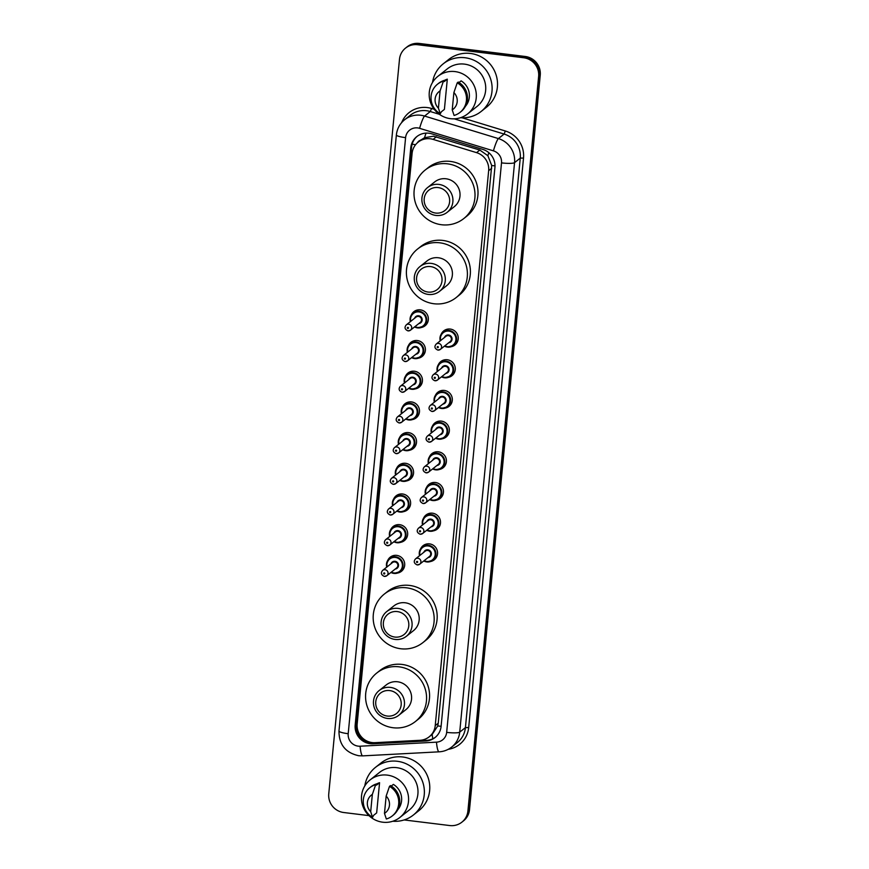 <?xml version="1.0" encoding="UTF-8"?>
<svg xmlns="http://www.w3.org/2000/svg" width="869" height="869" viewBox="0 0 869 869"><rect width="100%" height="100%" fill="white"/><g stroke="black" fill="none" stroke-linecap="round" stroke-linejoin="round"><path stroke-width="1.3" d="M441.235 334.141A9.016 8.788 51.6 0 1 457.865 335.553A9.016 8.788 51.6 0 1 451.217 346.698M438.28 364.828A9.016 8.788 51.6 0 1 454.911 366.24A9.016 8.788 51.6 0 1 448.252 377.385M435.326 395.514A9.016 8.788 51.6 0 1 451.956 396.937A9.016 8.788 51.6 0 1 445.297 408.082M432.371 426.201A9.016 8.788 51.6 0 1 449.001 427.624A9.016 8.788 51.6 0 1 442.343 438.769M429.416 456.898A9.016 8.788 51.6 0 1 446.047 458.311A9.016 8.788 51.6 0 1 439.388 469.456M426.462 487.585A9.016 8.788 51.6 0 1 443.092 488.997A9.016 8.788 51.6 0 1 436.434 500.153M423.507 518.272A9.016 8.788 51.6 0 1 440.138 519.695A9.016 8.788 51.6 0 1 433.479 530.84M420.553 548.958A9.016 8.788 51.6 0 1 437.183 550.381A9.016 8.788 51.6 0 1 430.524 561.526M408.397 345.623A9.016 8.788 51.6 0 1 425.028 347.046A9.016 8.788 51.6 0 1 418.369 358.191M405.443 376.31A9.016 8.788 51.6 0 1 422.073 377.733A9.016 8.788 51.6 0 1 415.415 388.877M402.488 407.007A9.016 8.788 51.6 0 1 419.119 408.419A9.016 8.788 51.6 0 1 412.46 419.564M399.534 437.694A9.016 8.788 51.6 0 1 416.164 439.106A9.016 8.788 51.6 0 1 409.505 450.261M411.352 314.936A9.016 8.788 51.6 0 1 427.982 316.349A9.016 8.788 51.6 0 1 421.324 327.494M396.579 468.38A9.016 8.788 51.6 0 1 413.209 469.803A9.016 8.788 51.6 0 1 406.551 480.948M393.624 499.067A9.016 8.788 51.6 0 1 410.255 500.49A9.016 8.788 51.6 0 1 403.596 511.635M390.67 529.764A9.016 8.788 51.6 0 1 407.3 531.176A9.016 8.788 51.6 0 1 400.642 542.321M387.715 560.451A9.016 8.788 51.6 0 1 404.346 561.874A9.016 8.788 51.6 0 1 397.687 573.019M432.827 738.78A16.913 3.15 -93 0 1 432.154 734.468L437.748 725.941L438.237 723.225L491.702 165.523L487.878 155.714L479.807 150.055L433.512 136.216L424.55 137.693L420.672 140.17A5.638 5.486 -128.4 0 0 417.468 142.733M433.12 139.388A16.913 16.468 -128.4 0 0 412.102 153.368L357.17 723.92A16.913 16.468 -128.4 0 0 375.039 742.68L419.966 740.301A16.913 16.468 -128.4 0 0 435.228 725.615L488.66 170.682A16.913 16.468 -128.4 0 0 476.549 152.64L433.12 139.388L436.379 136.802M432.154 734.468L429.177 736.825M428.928 133.229A16.913 16.468 -128.4 0 0 410.765 147.806L355.182 725.028A16.913 16.468 -128.4 0 0 373.051 743.788L425.843 740.996A16.913 16.468 -128.4 0 0 441.104 726.31L494.917 167.445A16.913 16.468 -128.4 0 0 482.806 149.403L431.784 133.837A16.913 16.468 -128.4 0 0 428.928 133.229M435.456 737.194A16.913 16.468 51.6 0 1 426.646 740.355L373.855 743.158A16.913 16.468 51.6 0 1 355.986 724.398L411.569 147.176A16.913 16.468 51.6 0 1 417.218 136.292M368.967 815.622L343.722 812.515A16.913 16.468 51.6 0 1 328.754 793.853L399.49 59.298A16.913 16.468 51.6 0 1 417.652 44.721L523.681 57.756A16.913 16.468 51.6 0 1 538.639 76.418L467.913 810.973A16.913 16.468 51.6 0 1 449.751 825.55L404.139 819.945M405.541 48.099L407.137 46.828A16.913 16.468 51.6 0 1 419.249 43.45L525.278 56.485L524.474 57.126A16.913 16.468 51.6 0 1 539.443 75.777L468.717 810.332A16.913 16.468 51.6 0 1 462.666 821.542A16.913 16.468 51.6 0 0 468.717 810.332L539.443 75.777A16.913 16.468 51.6 0 0 524.474 57.126L418.456 44.091L524.474 57.126L523.681 57.756M406.334 47.458A16.913 16.468 51.6 0 1 418.456 44.091A16.913 16.468 51.6 0 0 406.334 47.458M525.278 56.485A16.913 16.468 51.6 0 1 540.246 75.147L469.51 809.702A16.913 16.468 51.6 0 1 463.459 820.901L461.863 822.172M432.545 82.403A30.437 29.655 51.6 0 1 443.244 63.817A30.437 29.655 51.6 0 1 465.045 57.745A30.437 29.655 51.6 0 1 490.844 79.676A30.437 29.655 51.6 0 1 481.089 111.504A30.437 29.655 51.6 0 1 460.57 117.706M443.244 63.817L448.643 59.526A30.437 29.655 51.6 0 1 470.455 53.454A30.437 29.655 51.6 0 1 496.242 75.386A30.437 29.655 51.6 0 1 486.499 107.213L481.089 111.504M450.49 118.673A23.963 23.333 51.6 0 1 430.188 101.412A23.963 23.333 51.6 0 1 437.867 76.363A23.963 23.333 51.6 0 1 455.03 71.584A23.963 23.333 51.6 0 1 475.332 88.844A23.963 23.333 51.6 0 1 467.652 113.893A23.963 23.333 51.6 0 1 450.49 118.673M437.867 76.363L447.274 68.89A23.963 23.333 51.6 0 1 464.437 64.121A23.963 23.333 51.6 0 1 484.739 81.371A23.963 23.333 51.6 0 1 477.059 106.42L467.652 113.893M459.028 82.522L461.113 80.871A16.913 16.468 51.6 0 1 465.426 106.322M453.89 92.57A11.275 10.982 51.6 0 1 452.228 109.863L453.89 92.57L457.235 82.837A18.043 17.565 51.6 0 1 454.085 115.468L452.228 109.863M457.235 82.837L458.235 82.044A18.043 17.565 51.6 0 1 460.972 111.645L459.973 112.438M444.309 81.556L447.307 79.166L444.407 109.385L441.398 111.764L440.279 113.774A18.043 17.565 51.6 0 1 443.429 81.143L444.428 80.339L444.309 81.556M444.417 80.426A16.913 16.468 51.6 0 1 447.307 79.166M438.421 108.169A11.275 10.982 51.6 0 1 440.083 90.876L438.421 108.169L440.279 113.774M440.083 90.876L443.429 81.143M437.541 84.174L438.541 83.381A18.043 17.565 51.6 0 1 444.428 80.339M435.673 213.057A12.97 12.633 51.6 0 1 424.202 198.762A12.97 12.633 51.6 0 1 438.128 187.574A12.97 12.633 51.6 0 1 449.599 201.88A12.97 12.633 51.6 0 1 435.673 213.057M435.912 215.436A15.783 15.37 51.6 0 1 427.591 187.563A15.783 15.37 51.6 0 1 452.271 195.786A15.783 15.37 51.6 0 1 435.912 215.436M447.22 212.286L454.324 206.648A15.783 15.37 -128.4 0 0 446.003 178.775A15.783 15.37 -128.4 0 0 434.696 181.925L427.591 187.563M441.571 224.745A31.002 30.198 51.6 0 1 415.306 202.412A31.002 30.198 51.6 0 1 425.223 169.998A31.002 30.198 51.6 0 1 447.437 163.817A31.002 30.198 51.6 0 1 473.714 186.151A31.002 30.198 51.6 0 1 463.785 218.564A31.002 30.198 51.6 0 1 441.571 224.745M425.223 169.998L428.232 167.619A31.002 30.198 51.6 0 1 450.446 161.428A31.002 30.198 51.6 0 1 476.712 183.772A31.002 30.198 51.6 0 1 466.783 216.185L463.785 218.564M428.069 292.06A12.97 12.633 51.6 0 1 416.599 277.754A12.97 12.633 51.6 0 1 430.524 266.577A12.97 12.633 51.6 0 1 441.995 280.872A12.97 12.633 51.6 0 1 428.069 292.06M428.298 294.428A15.783 15.37 51.6 0 1 419.977 266.555A15.783 15.37 51.6 0 1 444.667 274.778A15.783 15.37 51.6 0 1 428.298 294.428M439.605 291.278L446.709 285.64A15.783 15.37 -128.4 0 0 438.389 257.767A15.783 15.37 -128.4 0 0 427.081 260.917L419.977 266.555M433.968 303.748A31.002 30.198 51.6 0 1 407.691 281.404A31.002 30.198 51.6 0 1 417.62 248.99A31.002 30.198 51.6 0 1 439.833 242.809A31.002 30.198 51.6 0 1 466.11 265.143A31.002 30.198 51.6 0 1 456.182 297.556A31.002 30.198 51.6 0 1 433.968 303.748M417.62 248.99L420.629 246.611A31.002 30.198 51.6 0 1 442.832 240.431A31.002 30.198 51.6 0 1 469.108 262.764A31.002 30.198 51.6 0 1 459.18 295.178L456.182 297.556M394.852 637.064A12.97 12.633 51.6 0 1 383.37 622.758A12.97 12.633 51.6 0 1 397.296 611.58A12.97 12.633 51.6 0 1 408.778 625.886A12.97 12.633 51.6 0 1 394.852 637.064M395.08 639.432A15.783 15.37 51.6 0 1 386.759 611.559A15.783 15.37 51.6 0 1 411.439 619.782A15.783 15.37 51.6 0 1 395.08 639.432M406.388 636.293L413.492 630.644A15.783 15.37 -128.4 0 0 405.171 602.771A15.783 15.37 -128.4 0 0 393.863 605.921L386.759 611.559M400.75 648.752A31.002 30.198 51.6 0 1 374.474 626.419A31.002 30.198 51.6 0 1 384.402 594.005A31.002 30.198 51.6 0 1 406.616 587.813A31.002 30.198 51.6 0 1 432.881 610.157A31.002 30.198 51.6 0 1 422.953 642.571A31.002 30.198 51.6 0 1 400.75 648.752M384.402 594.005L387.4 591.615A31.002 30.198 51.6 0 1 409.614 585.434A31.002 30.198 51.6 0 1 435.89 607.768A31.002 30.198 51.6 0 1 425.962 640.181L422.953 642.571M387.237 716.056A12.97 12.633 51.6 0 1 375.766 701.75A12.97 12.633 51.6 0 1 389.692 690.573A12.97 12.633 51.6 0 1 401.174 704.878A12.97 12.633 51.6 0 1 387.237 716.056M387.476 718.435A15.783 15.37 51.6 0 1 379.156 690.562A15.783 15.37 51.6 0 1 403.835 698.785A15.783 15.37 51.6 0 1 387.476 718.435M398.784 715.285L405.888 709.647A15.783 15.37 -128.4 0 0 397.567 681.774A15.783 15.37 -128.4 0 0 386.26 684.913L379.156 690.562M393.136 727.744A31.002 30.198 51.6 0 1 366.87 705.411A31.002 30.198 51.6 0 1 376.798 672.997A31.002 30.198 51.6 0 1 399.012 666.816A31.002 30.198 51.6 0 1 425.278 689.15A31.002 30.198 51.6 0 1 415.349 721.563A31.002 30.198 51.6 0 1 393.136 727.744M376.798 672.997L379.796 670.607A31.002 30.198 51.6 0 1 402.01 664.427A31.002 30.198 51.6 0 1 428.276 686.76A31.002 30.198 51.6 0 1 418.358 719.184L415.349 721.563M364.806 785.934A30.437 29.655 51.6 0 1 375.495 767.349A30.437 29.655 51.6 0 1 397.307 761.277A30.437 29.655 51.6 0 1 423.094 783.208A30.437 29.655 51.6 0 1 413.351 815.035A30.437 29.655 51.6 0 1 392.821 821.238M375.495 767.349L380.904 763.058A30.437 29.655 51.6 0 1 402.705 756.986A30.437 29.655 51.6 0 1 428.504 778.917A30.437 29.655 51.6 0 1 418.76 810.744L413.351 815.035M382.751 822.204A23.963 23.333 51.6 0 1 362.449 804.944A23.963 23.333 51.6 0 1 370.118 779.895A23.963 23.333 51.6 0 1 387.281 775.115A23.963 23.333 51.6 0 1 407.583 792.376A23.963 23.333 51.6 0 1 399.914 817.425A23.963 23.333 51.6 0 1 382.751 822.204M370.118 779.895L379.525 772.422A23.963 23.333 51.6 0 1 396.688 767.653A23.963 23.333 51.6 0 1 416.99 784.903A23.963 23.333 51.6 0 1 409.321 809.951L399.914 817.425M391.289 786.054L393.375 784.403A16.913 16.468 51.6 0 1 397.676 809.854M386.151 796.102A11.275 10.982 51.6 0 1 384.478 813.395L386.151 796.102L389.486 786.369A18.043 17.565 51.6 0 1 386.347 819L384.478 813.395M389.486 786.369L390.485 785.576A18.043 17.565 51.6 0 1 393.233 815.165L392.234 815.969M376.57 785.087L379.568 782.697L376.657 812.917L373.659 815.296L372.54 817.305A18.043 17.565 51.6 0 1 375.68 784.674L376.679 783.871L376.57 785.087M376.679 783.957A16.913 16.468 51.6 0 1 379.568 782.697M370.683 811.7A11.275 10.982 51.6 0 1 372.345 794.407L370.683 811.7L372.54 817.305M372.345 794.407L375.68 784.674M369.803 787.705L370.802 786.912A18.043 17.565 51.6 0 1 376.679 783.871M367.696 742.322A16.913 3.15 -93 0 1 367.511 741.322M415.599 144.699A16.913 2.694 -174.5 0 1 412.134 144.167M494.993 165.849A16.913 2.694 -174.5 0 1 491.702 165.523M487.878 155.714A16.913 2.216 -73 0 1 488.856 152.694M441.115 726.278A16.913 2.694 -174.5 0 1 437.748 725.941M424.55 137.693A16.913 2.216 -73 0 1 426.016 133.131M357.202 727.451A16.913 2.694 -174.5 0 1 355.953 727.234M479.807 150.055L476.549 152.64M491.669 168.293L488.66 170.682M438.237 723.225L435.228 725.615M411.569 147.176L410.765 147.806M417.707 127.917A11.275 10.982 -128.4 0 0 405.595 137.639L348.197 733.708A11.275 10.982 -128.4 0 0 360.114 746.21L436.488 742.159A11.275 10.982 -128.4 0 0 446.666 732.371L501.511 162.883A11.275 10.982 -128.4 0 0 493.429 150.848L419.608 128.33A11.275 10.982 -128.4 0 0 417.707 127.917M404.617 119.748A22.551 21.964 51.6 0 1 420.781 115.251A22.551 21.964 51.6 0 1 424.583 116.066L430.285 111.536A22.551 21.964 -128.4 0 0 426.483 110.721A22.551 21.964 -128.4 0 0 410.331 115.219L404.617 119.748C399.816 123.691 397.068 128.764 396.373 134.977A11.275 1.792 5.5 0 0 405.595 137.639M396.373 134.977L338.975 731.035C338.964 744.592 345.569 752.826 358.799 755.748L362.71 755.878A11.275 2.096 -93 0 1 360.114 746.21M401.652 122.605A25.364 24.712 51.6 0 1 427.244 107.56A25.364 24.712 51.6 0 1 431.524 108.473L434.207 109.288M462.069 117.782L505.345 130.991A25.364 24.712 51.6 0 1 523.518 158.06L468.684 727.559A25.364 24.712 51.6 0 1 448.198 749.328M538.639 76.418L540.246 75.147M417.652 44.721L419.249 43.45M467.913 810.973L469.51 809.702M419.608 128.33A11.275 1.477 -73 0 1 424.583 116.066L498.404 138.584L504.107 134.054L454.205 118.836M493.429 150.848A11.275 1.477 -73 0 1 498.404 138.584A22.551 21.964 51.6 0 1 514.557 162.644L520.259 158.115A22.551 21.964 -128.4 0 0 504.107 134.054L505.345 130.991M439.388 114.306L430.285 111.536L431.524 108.473M501.511 162.883A11.275 1.792 5.5 0 0 514.557 162.644L459.712 732.143L465.415 727.614L520.259 158.115L523.518 158.06M446.666 732.371A11.275 1.792 5.5 0 0 459.712 732.143A22.551 21.964 51.6 0 1 451.652 747.09L457.355 742.56A22.551 21.964 -128.4 0 0 465.415 727.614L468.684 727.559M362.71 755.878L439.095 751.826A11.275 2.096 -93 0 1 436.488 742.159M338.975 731.035A11.275 1.792 5.5 0 0 348.197 733.708M426.646 740.355L425.843 740.996M373.855 743.158L373.051 743.788M355.986 724.398L355.182 725.028M416.62 310.19L413.123 312.97L410.146 318.152L410.364 321.649A8.451 8.234 51.6 0 1 419.184 311.287A8.451 8.234 51.6 0 1 423.637 326.212A8.451 8.234 51.6 0 1 414.578 326.94L417.565 327.906L423.637 326.212L427.135 323.442M414.947 326.635A7.897 7.691 -128.4 0 0 426.016 320.618A7.897 7.691 -128.4 0 0 419.032 311.917A7.897 7.691 -128.4 0 0 410.744 321.345M414.632 318.25A3.943 3.845 51.6 0 1 422.171 319.683A3.943 3.845 51.6 0 1 418.836 323.55M406.268 324.887C404.194 327.407 404.769 329.416 407.985 330.883L410.483 330.187L420.292 322.399A3.378 3.291 -128.4 0 0 418.5 316.425A3.378 3.291 -128.4 0 0 416.077 317.098L406.268 324.887A3.378 3.291 51.6 0 1 411.558 326.646A3.378 3.291 51.6 0 1 408.061 330.861M407.822 328.482A0.565 0.554 -128.4 0 0 408.43 328.004A0.565 0.554 -128.4 0 0 407.93 327.374A0.565 0.554 -128.4 0 0 407.322 327.863A0.565 0.554 -128.4 0 0 407.822 328.482M413.666 340.887L410.168 343.657L407.192 348.838L407.398 352.336A8.451 8.234 51.6 0 1 416.229 341.973A8.451 8.234 51.6 0 1 420.683 356.909A8.451 8.234 51.6 0 1 411.624 357.626L414.611 358.593L420.683 356.909L424.181 354.128M411.993 357.333A7.897 7.691 -128.4 0 0 423.062 351.315A7.897 7.691 -128.4 0 0 416.077 342.603A7.897 7.691 -128.4 0 0 407.789 352.032M411.678 348.947A3.943 3.845 51.6 0 1 419.216 350.37A3.943 3.845 51.6 0 1 415.882 354.237M403.314 355.573C401.239 358.104 401.815 360.103 405.019 361.58L407.528 360.874L417.326 353.086A3.378 3.291 -128.4 0 0 415.545 347.111A3.378 3.291 -128.4 0 0 413.123 347.796L403.314 355.573A3.378 3.291 51.6 0 1 408.604 357.344A3.378 3.291 51.6 0 1 405.106 361.547M404.867 359.179A0.565 0.554 -128.4 0 0 405.475 358.691A0.565 0.554 -128.4 0 0 404.976 358.071A0.565 0.554 -128.4 0 0 404.367 358.56A0.565 0.554 -128.4 0 0 404.867 359.179M410.711 371.574L407.213 374.343L404.237 379.536L404.443 383.023A8.451 8.234 51.6 0 1 413.275 372.66A8.451 8.234 51.6 0 1 417.728 387.596A8.451 8.234 51.6 0 1 408.669 388.313L411.656 389.29L417.728 387.596L421.226 384.815M409.038 388.019A7.897 7.691 -128.4 0 0 420.107 382.002A7.897 7.691 -128.4 0 0 413.123 373.29A7.897 7.691 -128.4 0 0 404.835 382.718M408.723 379.634A3.943 3.845 51.6 0 1 416.251 381.056A3.943 3.845 51.6 0 1 412.927 384.934M400.359 386.271C398.284 388.791 398.86 390.789 402.065 392.267L404.574 391.561L414.372 383.783A3.378 3.291 -128.4 0 0 412.59 377.809A3.378 3.291 -128.4 0 0 410.168 378.482L400.359 386.271A3.378 3.291 51.6 0 1 405.649 388.03A3.378 3.291 51.6 0 1 402.151 392.234M401.912 389.866A0.565 0.554 -128.4 0 0 402.521 389.377A0.565 0.554 -128.4 0 0 402.021 388.758A0.565 0.554 -128.4 0 0 401.413 389.247A0.565 0.554 -128.4 0 0 401.912 389.866M407.757 402.26L404.259 405.041L401.282 410.222L401.489 413.709A8.451 8.234 51.6 0 1 410.32 403.346A8.451 8.234 51.6 0 1 414.774 418.282A8.451 8.234 51.6 0 1 405.714 418.999L408.702 419.977L414.774 418.282L418.271 415.512M406.084 418.706A7.897 7.691 -128.4 0 0 417.153 412.688A7.897 7.691 -128.4 0 0 410.168 403.987A7.897 7.691 -128.4 0 0 401.88 413.405M405.769 410.32A3.943 3.845 51.6 0 1 413.296 411.754A3.943 3.845 51.6 0 1 409.972 415.621M397.405 416.957C395.33 419.477 395.906 421.476 399.11 422.953L401.619 422.258L411.417 414.47A3.378 3.291 -128.4 0 0 409.636 408.495A3.378 3.291 -128.4 0 0 407.213 409.169L397.405 416.957A3.378 3.291 51.6 0 1 402.695 418.717A3.378 3.291 51.6 0 1 399.197 422.931M398.958 420.553A0.565 0.554 -128.4 0 0 399.566 420.075A0.565 0.554 -128.4 0 0 399.067 419.445A0.565 0.554 -128.4 0 0 398.458 419.933A0.565 0.554 -128.4 0 0 398.958 420.553M404.802 432.958L401.304 435.727L398.328 440.909L398.534 444.407A8.451 8.234 51.6 0 1 407.365 434.044A8.451 8.234 51.6 0 1 411.819 448.969A8.451 8.234 51.6 0 1 402.76 449.697M403.129 449.392A7.897 7.691 -128.4 0 0 414.198 443.375A7.897 7.691 -128.4 0 0 407.213 434.674A7.897 7.691 -128.4 0 0 398.925 444.102M402.814 441.007A3.943 3.845 51.6 0 1 410.342 442.44A3.943 3.845 51.6 0 1 407.018 446.308M394.45 447.644C392.375 450.164 392.951 452.173 396.155 453.651L398.665 452.945L408.463 445.156A3.378 3.291 -128.4 0 0 406.681 439.182A3.378 3.291 -128.4 0 0 404.259 439.855L394.45 447.644A3.378 3.291 51.6 0 1 399.74 449.403A3.378 3.291 51.6 0 1 396.231 453.618M396.003 451.25A0.565 0.554 -128.4 0 0 396.612 450.761A0.565 0.554 -128.4 0 0 396.112 450.142A0.565 0.554 -128.4 0 0 395.504 450.62A0.565 0.554 -128.4 0 0 396.003 451.25M395.591 475.082A8.451 8.234 51.6 0 1 404.411 464.73A8.451 8.234 51.6 0 1 408.864 479.666A8.451 8.234 51.6 0 1 399.794 480.383L402.792 481.35L408.864 479.666L412.362 476.885M400.174 480.09A7.897 7.691 -128.4 0 0 411.243 474.072A7.897 7.691 -128.4 0 0 404.259 465.36A7.897 7.691 -128.4 0 0 395.971 474.789M399.859 471.704A3.943 3.845 51.6 0 1 407.387 473.127A3.943 3.845 51.6 0 1 404.063 476.994M391.495 478.33C389.421 480.861 389.996 482.86 393.201 484.337L395.699 483.631L405.508 475.843A3.378 3.291 -128.4 0 0 403.727 469.879A3.378 3.291 -128.4 0 0 401.304 470.553L391.495 478.33A3.378 3.291 51.6 0 1 396.785 480.101A3.378 3.291 51.6 0 1 393.277 484.305M393.049 481.937A0.565 0.554 -128.4 0 0 393.657 481.448A0.565 0.554 -128.4 0 0 393.157 480.829A0.565 0.554 -128.4 0 0 392.549 481.317A0.565 0.554 -128.4 0 0 393.049 481.937M398.893 494.331L395.395 497.101L392.419 502.293L392.625 505.78A8.451 8.234 51.6 0 1 401.456 495.417A8.451 8.234 51.6 0 1 405.91 510.353A8.451 8.234 51.6 0 1 396.84 511.07M397.22 510.776A7.897 7.691 -128.4 0 0 408.289 504.759A7.897 7.691 -128.4 0 0 401.304 496.058A7.897 7.691 -128.4 0 0 393.016 505.476M396.905 502.391A3.943 3.845 51.6 0 1 404.433 503.814A3.943 3.845 51.6 0 1 401.109 507.692M388.541 509.028C386.466 511.548 387.031 513.546 390.246 515.024L392.745 514.318L402.553 506.54A3.378 3.291 -128.4 0 0 400.772 500.566A3.378 3.291 -128.4 0 0 398.35 501.239L388.541 509.028A3.378 3.291 51.6 0 1 393.831 510.787A3.378 3.291 51.6 0 1 390.322 515.002M390.094 512.623A0.565 0.554 -128.4 0 0 390.702 512.134A0.565 0.554 -128.4 0 0 390.203 511.515A0.565 0.554 -128.4 0 0 389.594 512.004A0.565 0.554 -128.4 0 0 390.094 512.623M395.938 525.017L392.44 527.798L389.464 532.979L389.67 536.466A8.451 8.234 51.6 0 1 398.502 526.103A8.451 8.234 51.6 0 1 402.955 541.039A8.451 8.234 51.6 0 1 393.885 541.756L396.883 542.734L402.955 541.039L406.453 538.269M394.265 541.463A7.897 7.691 -128.4 0 0 405.334 535.445A7.897 7.691 -128.4 0 0 398.35 526.744A7.897 7.691 -128.4 0 0 390.051 536.162M393.95 533.077A3.943 3.845 51.6 0 1 401.478 534.511A3.943 3.845 51.6 0 1 398.154 538.378M385.586 539.714C383.511 542.234 384.076 544.233 387.292 545.71L389.79 545.015L399.599 537.227A3.378 3.291 -128.4 0 0 397.817 531.252A3.378 3.291 -128.4 0 0 395.395 531.926L385.586 539.714A3.378 3.291 51.6 0 1 390.876 541.474A3.378 3.291 51.6 0 1 387.368 545.689M387.139 543.31A0.565 0.554 -128.4 0 0 387.748 542.832A0.565 0.554 -128.4 0 0 387.248 542.202A0.565 0.554 -128.4 0 0 386.64 542.691A0.565 0.554 -128.4 0 0 387.139 543.31M386.727 567.153A8.451 8.234 51.6 0 1 395.547 556.801A8.451 8.234 51.6 0 1 400.001 571.726A8.451 8.234 51.6 0 1 390.931 572.454L393.929 573.421L400.001 571.726L403.498 568.956M391.311 572.15A7.897 7.691 -128.4 0 0 402.38 566.143A7.897 7.691 -128.4 0 0 395.395 557.431A7.897 7.691 -128.4 0 0 387.096 566.86M390.985 563.764A3.943 3.845 51.6 0 1 398.523 565.198A3.943 3.845 51.6 0 1 395.199 569.065M382.632 570.401C380.557 572.932 381.122 574.93 384.337 576.408L386.835 575.702L396.644 567.913A3.378 3.291 -128.4 0 0 394.863 561.939A3.378 3.291 -128.4 0 0 392.44 562.612L382.632 570.401A3.378 3.291 51.6 0 1 387.922 572.16A3.378 3.291 51.6 0 1 384.413 576.375M384.185 574.007A0.565 0.554 -128.4 0 0 384.793 573.518A0.565 0.554 -128.4 0 0 384.294 572.899A0.565 0.554 -128.4 0 0 383.685 573.377A0.565 0.554 -128.4 0 0 384.185 574.007M447.47 347.1A8.451 8.234 51.6 0 1 444.461 346.134L447.459 347.111L453.531 345.417A8.451 8.234 51.6 0 1 447.47 347.1M440.257 340.833A8.451 8.234 51.6 0 1 449.077 330.481A8.451 8.234 51.6 0 1 453.531 345.417L457.029 342.647M444.83 345.84A7.897 7.691 -128.4 0 0 455.899 339.822A7.897 7.691 -128.4 0 0 448.915 331.122A7.897 7.691 -128.4 0 0 440.626 340.539M444.515 337.454A3.943 3.845 51.6 0 1 452.054 338.877A3.943 3.845 51.6 0 1 448.719 342.755M436.162 344.091C434.087 346.612 434.652 348.61 437.867 350.088L440.366 349.392L450.175 341.604A3.378 3.291 -128.4 0 0 448.393 335.63A3.378 3.291 -128.4 0 0 445.971 336.303L436.162 344.091A3.378 3.291 51.6 0 1 441.452 345.851A3.378 3.291 51.6 0 1 437.943 350.066M437.813 346.579A0.565 0.554 -128.4 0 0 437.216 347.068A0.565 0.554 -128.4 0 0 437.715 347.687A0.565 0.554 -128.4 0 0 438.313 347.198A0.565 0.554 -128.4 0 0 437.813 346.579M444.515 377.798A8.451 8.234 51.6 0 1 441.506 376.82L444.504 377.798L450.577 376.103A8.451 8.234 51.6 0 1 444.515 377.798M437.303 371.53A8.451 8.234 51.6 0 1 446.112 361.178A8.451 8.234 51.6 0 1 450.577 376.103L454.074 373.333M441.876 376.527A7.897 7.691 -128.4 0 0 452.945 370.509A7.897 7.691 -128.4 0 0 445.96 361.808A7.897 7.691 -128.4 0 0 437.672 371.237M441.561 368.141A3.943 3.845 51.6 0 1 449.099 369.575A3.943 3.845 51.6 0 1 445.764 373.442M433.207 374.778C431.133 377.298 431.697 379.308 434.913 380.774L437.411 380.079L447.22 372.29A3.378 3.291 -128.4 0 0 445.439 366.316A3.378 3.291 -128.4 0 0 443.016 366.99L433.207 374.778A3.378 3.291 51.6 0 1 438.497 376.538A3.378 3.291 51.6 0 1 434.989 380.752M434.858 377.265A0.565 0.554 -128.4 0 0 434.261 377.754A0.565 0.554 -128.4 0 0 434.761 378.373A0.565 0.554 -128.4 0 0 435.358 377.896A0.565 0.554 -128.4 0 0 434.858 377.265M440.605 390.778L437.107 393.548L434.12 398.73L434.337 402.228A8.451 8.234 51.6 0 1 443.157 391.865A8.451 8.234 51.6 0 1 447.622 406.801A8.451 8.234 51.6 0 1 438.552 407.518M438.921 407.224A7.897 7.691 -128.4 0 0 449.99 401.206A7.897 7.691 -128.4 0 0 443.005 392.495A7.897 7.691 -128.4 0 0 434.717 401.923M438.606 398.838A3.943 3.845 51.6 0 1 446.145 400.261A3.943 3.845 51.6 0 1 442.81 404.128M430.253 405.465C428.178 407.995 428.743 409.994 431.958 411.471L434.457 410.765L444.265 402.977A3.378 3.291 -128.4 0 0 442.484 397.003A3.378 3.291 -128.4 0 0 440.062 397.687L430.253 405.465A3.378 3.291 51.6 0 1 435.543 407.235A3.378 3.291 51.6 0 1 432.034 411.439M431.904 407.963A0.565 0.554 -128.4 0 0 431.306 408.441A0.565 0.554 -128.4 0 0 431.806 409.071A0.565 0.554 -128.4 0 0 432.404 408.582A0.565 0.554 -128.4 0 0 431.904 407.963M438.606 439.171A8.451 8.234 51.6 0 1 435.597 438.204L438.595 439.182L444.667 437.487A8.451 8.234 51.6 0 1 438.606 439.171M437.639 421.465L434.152 424.235L431.165 429.427L431.382 432.914A8.451 8.234 51.6 0 1 440.203 422.551A8.451 8.234 51.6 0 1 444.667 437.487L448.154 434.706M435.966 437.911A7.897 7.691 -128.4 0 0 447.035 431.893A7.897 7.691 -128.4 0 0 440.051 423.181A7.897 7.691 -128.4 0 0 431.763 432.61M435.651 429.525A3.943 3.845 51.6 0 1 443.19 430.948A3.943 3.845 51.6 0 1 439.855 434.826M427.298 436.162C425.223 438.682 425.788 440.681 429.004 442.158L431.502 441.452L441.311 433.674A3.378 3.291 -128.4 0 0 439.529 427.7A3.378 3.291 -128.4 0 0 437.107 428.374L427.298 436.162A3.378 3.291 51.6 0 1 432.588 437.922A3.378 3.291 51.6 0 1 429.08 442.125M428.949 438.649A0.565 0.554 -128.4 0 0 428.352 439.138A0.565 0.554 -128.4 0 0 428.841 439.757A0.565 0.554 -128.4 0 0 429.449 439.269A0.565 0.554 -128.4 0 0 428.949 438.649M435.619 469.857A8.451 8.234 51.6 0 1 432.643 468.891L435.641 469.868L441.713 468.174A8.451 8.234 51.6 0 1 435.651 469.857M434.685 452.152L431.198 454.932L428.211 460.114L428.428 463.601A8.451 8.234 51.6 0 1 437.248 453.238A8.451 8.234 51.6 0 1 441.713 468.174L445.2 465.404M433.012 468.597A7.897 7.691 -128.4 0 0 444.081 462.58A7.897 7.691 -128.4 0 0 437.096 453.879A7.897 7.691 -128.4 0 0 428.808 463.296M432.697 460.212A3.943 3.845 51.6 0 1 440.235 461.645A3.943 3.845 51.6 0 1 436.901 465.512M424.344 466.849C422.269 469.369 422.834 471.367 426.049 472.845L428.547 472.149L438.356 464.361A3.378 3.291 -128.4 0 0 436.575 458.387A3.378 3.291 -128.4 0 0 434.152 459.06L424.344 466.849A3.378 3.291 51.6 0 1 429.634 468.608A3.378 3.291 51.6 0 1 426.125 472.823M425.995 469.336A0.565 0.554 -128.4 0 0 425.397 469.825A0.565 0.554 -128.4 0 0 425.886 470.444A0.565 0.554 -128.4 0 0 426.494 469.966A0.565 0.554 -128.4 0 0 425.995 469.336M432.664 500.544A8.451 8.234 51.6 0 1 429.688 499.588L432.686 500.555L438.758 498.86A8.451 8.234 51.6 0 1 432.697 500.555M431.73 482.849L428.243 485.619L425.256 490.8L425.473 494.298A8.451 8.234 51.6 0 1 434.294 483.935A8.451 8.234 51.6 0 1 438.758 498.86L442.245 496.09M430.057 499.284A7.897 7.691 -128.4 0 0 441.126 493.266A7.897 7.691 -128.4 0 0 434.142 484.565A7.897 7.691 -128.4 0 0 425.853 493.994M429.742 490.898A3.943 3.845 51.6 0 1 437.281 492.332A3.943 3.845 51.6 0 1 433.946 496.199M421.389 497.535C419.314 500.055 419.879 502.065 423.094 503.542L425.593 502.836L435.402 495.048A3.378 3.291 -128.4 0 0 433.62 489.073A3.378 3.291 -128.4 0 0 431.198 489.747L421.389 497.535A3.378 3.291 51.6 0 1 426.679 499.295A3.378 3.291 51.6 0 1 423.17 503.509M423.04 500.033A0.565 0.554 -128.4 0 0 422.432 500.511A0.565 0.554 -128.4 0 0 422.931 501.141A0.565 0.554 -128.4 0 0 423.54 500.653A0.565 0.554 -128.4 0 0 423.04 500.033M422.53 524.974A8.451 8.234 51.6 0 1 431.339 514.622A8.451 8.234 51.6 0 1 435.803 529.558A8.451 8.234 51.6 0 1 426.733 530.275M427.103 529.981A7.897 7.691 -128.4 0 0 438.172 523.964A7.897 7.691 -128.4 0 0 431.187 515.252A7.897 7.691 -128.4 0 0 422.899 524.68M426.788 521.596A3.943 3.845 51.6 0 1 434.326 523.019A3.943 3.845 51.6 0 1 430.991 526.886M418.434 528.222C416.36 530.753 416.924 532.751 420.14 534.229L422.638 533.523L432.447 525.734A3.378 3.291 -128.4 0 0 430.666 519.771A3.378 3.291 -128.4 0 0 428.243 520.444L418.434 528.222A3.378 3.291 51.6 0 1 423.724 529.992A3.378 3.291 51.6 0 1 420.216 534.196M420.085 530.72A0.565 0.554 -128.4 0 0 419.477 531.209A0.565 0.554 -128.4 0 0 419.977 531.828A0.565 0.554 -128.4 0 0 420.585 531.339A0.565 0.554 -128.4 0 0 420.085 530.72M426.755 561.928A8.451 8.234 51.6 0 1 423.779 560.961M425.821 544.222L422.334 546.992L419.347 552.184L419.564 555.671A8.451 8.234 51.6 0 1 428.384 545.308A8.451 8.234 51.6 0 1 432.849 560.244A8.451 8.234 51.6 0 1 426.788 561.928L432.849 560.244L436.336 557.464M424.148 560.668A7.897 7.691 -128.4 0 0 435.217 554.65A7.897 7.691 -128.4 0 0 428.232 545.949A7.897 7.691 -128.4 0 0 419.944 555.367M423.833 552.282A3.943 3.845 51.6 0 1 431.372 553.705A3.943 3.845 51.6 0 1 428.037 557.583M415.48 558.919C413.405 561.439 413.97 563.438 417.185 564.915L419.684 564.209L429.492 556.432A3.378 3.291 -128.4 0 0 427.711 550.457A3.378 3.291 -128.4 0 0 425.289 551.131L415.48 558.919A3.378 3.291 51.6 0 1 420.77 560.679A3.378 3.291 51.6 0 1 417.261 564.893M417.131 561.407A0.565 0.554 -128.4 0 0 416.523 561.895A0.565 0.554 -128.4 0 0 417.022 562.515A0.565 0.554 -128.4 0 0 417.631 562.026A0.565 0.554 -128.4 0 0 417.131 561.407M421.161 139.768L418.163 142.158M439.095 751.826C443.777 751.555 447.959 749.969 451.652 747.09M415.317 446.199L411.819 448.969L405.747 450.663L402.749 449.697M395.58 475.093L395.373 471.606L398.35 466.414L401.847 463.644M409.408 507.572L405.91 510.353L399.838 512.047L396.829 511.081M386.716 567.164L386.509 563.666L389.486 558.485L392.984 555.715M446.514 329.394L443.016 332.175L440.029 337.357L440.246 340.844M443.559 360.081L440.062 362.862L437.074 368.043L437.292 371.541M438.541 407.528L441.55 408.484L447.622 406.801L451.12 404.02M428.775 513.536L425.289 516.305L422.301 521.498L422.519 524.985M426.722 530.286L429.731 531.241L435.803 529.558L439.29 526.777M423.768 560.972L426.766 561.939"/></g></svg>
